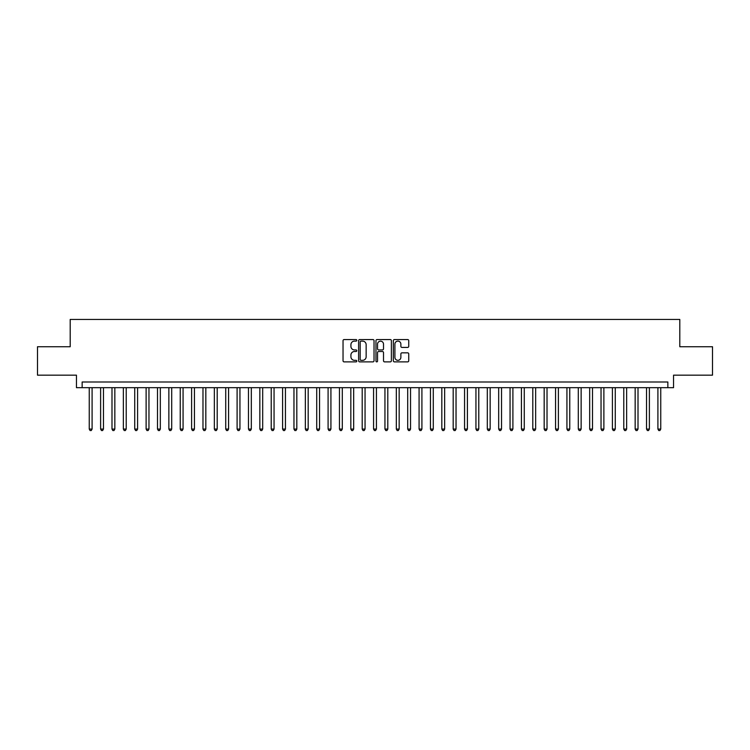 <?xml version="1.0" encoding="UTF-8"?>
<svg xmlns="http://www.w3.org/2000/svg" width="750" height="750" viewBox="0 0 750 750"><rect width="100%" height="100%" fill="white"/><g stroke="black" fill="none" stroke-linecap="round" stroke-linejoin="round"><path stroke-width="1.12" d="M356.803 340.341A0.778 0.778 0 0 0 356.025 339.553L344.156 339.553A1.116 1.116 0 0 0 343.041 340.669L343.041 360.769A1.116 1.116 0 0 0 344.156 361.884L356.025 361.884A0.778 0.778 0 0 0 356.803 361.097A0.778 0.778 0 0 0 356.025 360.319L354.488 360.319A3.572 3.572 0 0 1 350.916 356.747L350.916 355.069A3.572 3.572 0 0 1 354.488 351.497L356.025 351.497A0.778 0.778 0 0 0 356.803 350.719A0.778 0.778 0 0 0 356.025 349.941L354.488 349.941A3.572 3.572 0 0 1 350.916 346.369L350.916 344.691A3.572 3.572 0 0 1 354.488 341.119L356.025 341.119A0.778 0.778 0 0 0 356.803 340.341M407.625 347.428A1.116 1.116 0 0 0 408.741 346.312L408.741 340.669A1.116 1.116 0 0 0 407.625 339.553L394.453 339.553A1.116 1.116 0 0 0 393.337 340.669L393.337 360.769A1.116 1.116 0 0 0 394.453 361.884L407.625 361.884A1.116 1.116 0 0 0 408.741 360.769L408.741 353.953A1.116 1.116 0 0 0 407.625 352.838L401.991 352.838A1.116 1.116 0 0 0 400.875 353.953L400.875 357.328A2.991 2.991 0 0 1 397.884 360.319A2.991 2.991 0 0 1 394.903 357.328L394.903 344.1A2.991 2.991 0 0 1 397.884 341.119A2.991 2.991 0 0 1 400.875 344.1L400.875 346.312A1.116 1.116 0 0 0 401.991 347.428L407.625 347.428M667.856 387.684L673.547 387.684L673.547 375.169L712.5 375.169L712.5 346.734L679.8 346.734L679.8 319.444L70.2 319.444L70.2 346.734L37.5 346.734L37.5 375.169L76.453 375.169L76.453 387.684L667.856 387.684L667.856 381.994L82.144 381.994L82.144 387.684M374.025 340.669A1.116 1.116 0 0 0 372.909 339.553L359.738 339.553A1.116 1.116 0 0 0 358.622 340.669L358.622 360.769A1.116 1.116 0 0 0 359.738 361.884L372.909 361.884A1.116 1.116 0 0 0 374.025 360.769L374.025 340.669M377.091 339.553L390.262 339.553A1.116 1.116 0 0 1 391.378 340.669L391.378 360.769A1.116 1.116 0 0 1 390.262 361.884L384.628 361.884A1.116 1.116 0 0 1 383.512 360.769L383.512 352.613A1.116 1.116 0 0 0 382.397 351.497L378.656 351.497A1.116 1.116 0 0 0 377.541 352.613L377.541 361.097A0.778 0.778 0 0 1 376.762 361.884A0.778 0.778 0 0 1 375.975 361.097L375.975 340.669A1.116 1.116 0 0 1 377.091 339.553M360.966 341.119A0.778 0.778 0 0 0 360.178 341.897L360.178 359.541A0.778 0.778 0 0 0 360.966 360.319L362.578 360.319A3.572 3.572 0 0 0 366.15 356.747L366.15 344.691A3.572 3.572 0 0 0 362.578 341.119L360.966 341.119M383.512 344.156A2.991 2.991 0 0 0 380.522 341.175A2.991 2.991 0 0 0 377.541 344.156L377.541 348.825A1.116 1.116 0 0 0 378.656 349.941L382.397 349.941A1.116 1.116 0 0 0 383.512 348.825L383.512 344.156M89.25 387.684L89.25 429.075L92.091 429.075L92.091 387.684M92.091 429.075L91.237 430.556L90.103 430.556L89.25 429.075M100.622 387.684L100.622 429.075L103.463 429.075L103.463 387.684M103.463 429.075L102.609 430.556L101.475 430.556L100.622 429.075M111.994 387.684L111.994 429.075L114.834 429.075L114.834 387.684M114.834 429.075L113.981 430.556L112.847 430.556L111.994 429.075M123.366 387.684L123.366 429.075L126.216 429.075L126.216 387.684M126.216 429.075L125.362 430.556L124.219 430.556L123.366 429.075M134.738 387.684L134.738 429.075L137.587 429.075L137.587 387.684M137.587 429.075L136.734 430.556L135.591 430.556L134.738 429.075M146.119 387.684L146.119 429.075L148.959 429.075L148.959 387.684M148.959 429.075L148.106 430.556L146.962 430.556L146.119 429.075M157.491 387.684L157.491 429.075L160.331 429.075L160.331 387.684M160.331 429.075L159.478 430.556L158.344 430.556L157.491 429.075M168.863 387.684L168.863 429.075L171.703 429.075L171.703 387.684M171.703 429.075L170.85 430.556L169.716 430.556L168.863 429.075M180.234 387.684L180.234 429.075L183.075 429.075L183.075 387.684M183.075 429.075L182.222 430.556L181.088 430.556L180.234 429.075M191.606 387.684L191.606 429.075L194.447 429.075L194.447 387.684M194.447 429.075L193.594 430.556L192.459 430.556L191.606 429.075M202.978 387.684L202.978 429.075L205.828 429.075L205.828 387.684M205.828 429.075L204.975 430.556L203.831 430.556L202.978 429.075M214.35 387.684L214.35 429.075L217.2 429.075L217.2 387.684M217.2 429.075L216.347 430.556L215.203 430.556L214.35 429.075M225.731 387.684L225.731 429.075L228.572 429.075L228.572 387.684M228.572 429.075L227.719 430.556L226.575 430.556L225.731 429.075M237.103 387.684L237.103 429.075L239.944 429.075L239.944 387.684M239.944 429.075L239.091 430.556L237.956 430.556L237.103 429.075M248.475 387.684L248.475 429.075L251.316 429.075L251.316 387.684M251.316 429.075L250.463 430.556L249.328 430.556L248.475 429.075M259.847 387.684L259.847 429.075L262.688 429.075L262.688 387.684M262.688 429.075L261.834 430.556L260.7 430.556L259.847 429.075M271.219 387.684L271.219 429.075L274.059 429.075L274.059 387.684M274.059 429.075L273.206 430.556L272.072 430.556L271.219 429.075M282.591 387.684L282.591 429.075L285.441 429.075L285.441 387.684M285.441 429.075L284.587 430.556L283.444 430.556L282.591 429.075M293.962 387.684L293.962 429.075L296.812 429.075L296.812 387.684M296.812 429.075L295.959 430.556L294.816 430.556L293.962 429.075M305.344 387.684L305.344 429.075L308.184 429.075L308.184 387.684M308.184 429.075L307.331 430.556L306.188 430.556L305.344 429.075M316.716 387.684L316.716 429.075L319.556 429.075L319.556 387.684M319.556 429.075L318.703 430.556L317.569 430.556L316.716 429.075M328.087 387.684L328.087 429.075L330.928 429.075L330.928 387.684M330.928 429.075L330.075 430.556L328.941 430.556L328.087 429.075M339.459 387.684L339.459 429.075L342.3 429.075L342.3 387.684M342.3 429.075L341.447 430.556L340.312 430.556L339.459 429.075M350.831 387.684L350.831 429.075L353.672 429.075L353.672 387.684M353.672 429.075L352.819 430.556L351.684 430.556L350.831 429.075M362.203 387.684L362.203 429.075L365.053 429.075L365.053 387.684M365.053 429.075L364.2 430.556L363.056 430.556L362.203 429.075M373.575 387.684L373.575 429.075L376.425 429.075L376.425 387.684M376.425 429.075L375.572 430.556L374.428 430.556L373.575 429.075M384.947 387.684L384.947 429.075L387.797 429.075L387.797 387.684M387.797 429.075L386.944 430.556L385.8 430.556L384.947 429.075M396.328 387.684L396.328 429.075L399.169 429.075L399.169 387.684M399.169 429.075L398.316 430.556L397.181 430.556L396.328 429.075M407.7 387.684L407.7 429.075L410.541 429.075L410.541 387.684M410.541 429.075L409.688 430.556L408.553 430.556L407.7 429.075M419.072 387.684L419.072 429.075L421.913 429.075L421.913 387.684M421.913 429.075L421.059 430.556L419.925 430.556L419.072 429.075M430.444 387.684L430.444 429.075L433.284 429.075L433.284 387.684M433.284 429.075L432.431 430.556L431.297 430.556L430.444 429.075M441.816 387.684L441.816 429.075L444.656 429.075L444.656 387.684M444.656 429.075L443.812 430.556L442.669 430.556L441.816 429.075M453.188 387.684L453.188 429.075L456.038 429.075L456.038 387.684M456.038 429.075L455.184 430.556L454.041 430.556L453.188 429.075M464.559 387.684L464.559 429.075L467.409 429.075L467.409 387.684M467.409 429.075L466.556 430.556L465.413 430.556L464.559 429.075M475.941 387.684L475.941 429.075L478.781 429.075L478.781 387.684M478.781 429.075L477.928 430.556L476.794 430.556L475.941 429.075M487.312 387.684L487.312 429.075L490.153 429.075L490.153 387.684M490.153 429.075L489.3 430.556L488.166 430.556L487.312 429.075M498.684 387.684L498.684 429.075L501.525 429.075L501.525 387.684M501.525 429.075L500.672 430.556L499.538 430.556L498.684 429.075M510.056 387.684L510.056 429.075L512.897 429.075L512.897 387.684M512.897 429.075L512.044 430.556L510.909 430.556L510.056 429.075M521.428 387.684L521.428 429.075L524.269 429.075L524.269 387.684M524.269 429.075L523.425 430.556L522.281 430.556L521.428 429.075M532.8 387.684L532.8 429.075L535.65 429.075L535.65 387.684M535.65 429.075L534.797 430.556L533.653 430.556L532.8 429.075M544.172 387.684L544.172 429.075L547.022 429.075L547.022 387.684M547.022 429.075L546.169 430.556L545.025 430.556L544.172 429.075M555.553 387.684L555.553 429.075L558.394 429.075L558.394 387.684M558.394 429.075L557.541 430.556L556.406 430.556L555.553 429.075M566.925 387.684L566.925 429.075L569.766 429.075L569.766 387.684M569.766 429.075L568.913 430.556L567.778 430.556L566.925 429.075M578.297 387.684L578.297 429.075L581.138 429.075L581.138 387.684M581.138 429.075L580.284 430.556L579.15 430.556L578.297 429.075M589.669 387.684L589.669 429.075L592.509 429.075L592.509 387.684M592.509 429.075L591.656 430.556L590.522 430.556L589.669 429.075M601.041 387.684L601.041 429.075L603.881 429.075L603.881 387.684M603.881 429.075L603.038 430.556L601.894 430.556L601.041 429.075M612.413 387.684L612.413 429.075L615.262 429.075L615.262 387.684M615.262 429.075L614.409 430.556L613.266 430.556L612.413 429.075M623.784 387.684L623.784 429.075L626.634 429.075L626.634 387.684M626.634 429.075L625.781 430.556L624.637 430.556L623.784 429.075M635.166 387.684L635.166 429.075L638.006 429.075L638.006 387.684M638.006 429.075L637.153 430.556L636.019 430.556L635.166 429.075M646.538 387.684L646.538 429.075L649.378 429.075L649.378 387.684M649.378 429.075L648.525 430.556L647.391 430.556L646.538 429.075M657.909 387.684L657.909 429.075L660.75 429.075L660.75 387.684M660.75 429.075L659.897 430.556L658.762 430.556L657.909 429.075"/></g></svg>
